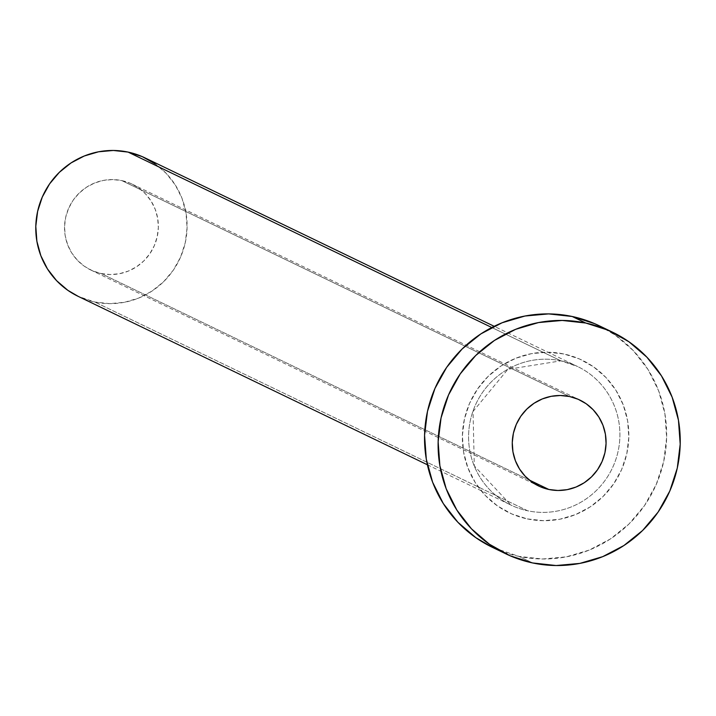 <?xml version="1.0" encoding="UTF-8"?>
<svg xmlns="http://www.w3.org/2000/svg" width="716" height="716" viewBox="0 0 716 716"><rect width="100%" height="100%" fill="white"/><g stroke="black" fill="none" stroke-linecap="round" stroke-linejoin="round"><path stroke-width="0.54" stroke-dasharray="3.58 2.69" d="M101.135 273.539A47.659 46.737 115.7 0 0 155.685 242.169A47.659 46.737 115.7 0 0 132.147 184.128A47.659 46.737 115.7 0 0 121.747 180.575L569.471 396.503L121.747 180.575L112.618 179.573L103.453 180.387L94.584 183.01L86.368 187.315L79.109 193.15L73.104 200.283L68.566 208.454L65.675 217.333L64.547 226.587L65.219 235.859L67.662 244.8L71.797 253.052L77.444 260.302L84.407 266.28L92.409 270.746L101.135 273.539L110.264 274.541L119.438 273.718L128.298 271.104L136.514 266.8L143.773 260.964L149.778 253.822L154.316 245.66L157.207 236.772L158.343 227.518L157.672 218.246L155.22 209.314L151.094 201.062L145.438 193.803L138.474 187.834L130.482 183.359L121.747 180.575A47.659 46.737 115.7 0 0 67.206 211.936A47.659 46.737 115.7 0 0 90.735 269.986A47.659 46.737 115.7 0 0 101.135 273.539L529.205 479.997L101.135 273.539M527.316 518.912A84.56 82.922 115.7 0 0 626.804 453.693A84.56 82.922 115.7 0 0 563.886 353.981L547.695 352.2L531.415 353.659L515.69 358.295L501.111 365.939L488.24 376.294L477.581 388.958L469.526 403.439L464.398 419.2L462.393 435.623L463.583 452.073L467.933 467.924L475.254 482.566L485.287 495.436L497.638 506.042L511.833 513.963L527.316 518.912L543.507 520.693L559.787 519.234L575.512 514.598L590.091 506.955L602.962 496.6L613.621 483.935L621.676 469.454L626.804 453.693L628.809 437.27L627.619 420.82L623.278 404.97L615.948 390.327L605.915 377.457L593.564 366.852L579.378 358.931L563.886 353.981A84.56 82.922 115.7 0 0 464.398 419.2A84.56 82.922 115.7 0 0 527.316 518.912M560.87 360.819A76.872 75.386 -64.3 0 1 584.05 370.047A76.872 75.386 -64.3 0 1 614.292 463.664A76.872 75.386 -64.3 0 1 527.62 510.768A76.872 75.386 -64.3 0 1 510.848 505.031A76.872 75.386 -64.3 0 1 472.891 411.414A76.872 75.386 -64.3 0 1 560.87 360.819L491.794 327.507L560.87 360.819A76.872 75.386 -64.3 0 1 577.642 366.547A76.872 75.386 -64.3 0 1 615.599 460.173A76.872 75.386 -64.3 0 1 527.62 510.768L94.825 302.027L527.62 510.768A76.872 75.386 -64.3 0 1 504.44 501.54A76.872 75.386 -64.3 0 1 474.198 407.923A76.872 75.386 -64.3 0 1 560.87 360.819M78.044 296.299A76.872 75.386 115.7 0 0 94.825 302.027A76.872 75.386 115.7 0 0 182.795 251.441A76.872 75.386 115.7 0 0 144.838 157.815M492.169 547.23A123 120.61 115.7 0 0 519.01 556.404L532.579 562.946L519.01 556.404A123 120.61 115.7 0 0 659.767 475.46A123 120.61 115.7 0 0 599.032 325.664M599.39 325.834L615.366 335.222L633.329 350.643L647.917 369.366L658.577 390.659L664.895 413.714L666.632 437.646L663.714 461.534L656.25 484.455L644.543 505.523L629.033 523.951L610.309 539.005L589.107 550.121L566.231 556.869L542.558 558.99L519.01 556.404L492.483 547.382M155.05 163.794L166.273 173.433L175.393 185.131L182.052 198.439L185.999 212.849L187.082 227.804L185.265 242.733L180.602 257.062L173.281 270.227L163.588 281.746L151.89 291.152L138.636 298.107L124.333 302.322L109.539 303.647L94.825 302.027L78.25 296.388M132.147 184.128L579.87 400.065M427.398 464.782L510.848 505.031L474.287 465.892L473.034 411.458L507.841 369.34L560.932 360.846L577.642 366.547L494.192 326.308M90.735 269.986L538.468 485.922"/><path stroke-width="1.07" d="M548.868 489.476L529.205 479.997L548.868 489.476L557.988 490.478L567.162 489.655L576.031 487.041L584.247 482.736L591.497 476.901L597.511 469.759L602.049 461.596L604.939 452.709L606.067 443.455L605.396 434.182L602.944 425.25L598.818 416.998L593.161 409.74L586.207 403.761L578.206 399.295L569.471 396.503A47.659 46.737 -64.3 0 1 579.87 400.065A47.659 46.737 -64.3 0 1 603.409 458.106A47.659 46.737 -64.3 0 1 548.868 489.476A47.659 46.737 -64.3 0 1 538.468 485.922A47.659 46.737 -64.3 0 1 514.929 427.873A47.659 46.737 -64.3 0 1 569.471 396.503L560.351 395.5L551.177 396.324L542.307 398.937L534.091 403.251L526.842 409.087L520.827 416.22L516.29 424.391L513.399 433.27L512.271 442.524L512.942 451.796L515.386 460.728L519.521 468.989L525.177 476.238L532.131 482.217L540.133 486.683L548.868 489.476M494.192 326.308L144.838 157.815A76.872 75.386 115.7 0 0 128.066 152.087L491.794 327.507L128.066 152.087A76.872 75.386 115.7 0 0 40.087 202.673A76.872 75.386 115.7 0 0 78.044 296.299L427.398 464.782M612.601 332.206L599.032 325.664A123 120.61 115.7 0 0 572.191 316.49L585.76 323.032L572.191 316.49A123 120.61 115.7 0 0 431.435 397.434A123 120.61 115.7 0 0 492.169 547.23L505.738 553.772A123 120.61 -64.3 0 1 445.003 403.976A123 120.61 -64.3 0 1 585.76 323.032A123 120.61 -64.3 0 1 612.601 332.206A123 120.61 -64.3 0 1 673.335 482.002A123 120.61 -64.3 0 1 532.579 562.946A123 120.61 -64.3 0 1 505.738 553.772M492.483 547.382L475.836 537.671L457.873 522.25L443.285 503.527L432.625 482.235L426.306 459.18L424.57 435.247L427.488 411.36L434.952 388.439L446.659 367.362L462.169 348.943L480.892 333.889L502.095 322.773L524.971 316.025L548.644 313.903L572.191 316.49L594.727 323.686L599.39 325.834M532.579 562.946L510.043 555.75L489.404 544.214L471.441 528.793L456.853 510.069L446.193 488.777L439.875 465.722L438.138 441.79L441.056 417.902L448.52 394.981L460.227 373.913L475.737 355.485L494.461 340.431L515.663 329.315L538.539 322.567L562.212 320.446L585.76 323.032L608.296 330.237L628.934 341.765L646.897 357.186L661.486 375.909L672.145 397.201L678.464 420.256L680.2 444.189L677.282 468.076L669.818 490.997L658.111 512.074L642.601 530.493L623.878 545.547L602.675 556.663L579.799 563.411L556.126 565.533L532.579 562.946M78.25 296.388L67.841 290.32L56.609 280.681L47.489 268.983L40.83 255.675L36.883 241.265L35.8 226.301L37.626 211.381L42.289 197.052L49.601 183.878L59.303 172.368L71 162.953L84.255 156.007L98.548 151.792L113.343 150.467L128.066 152.087L142.144 156.58L155.05 163.794"/></g></svg>
